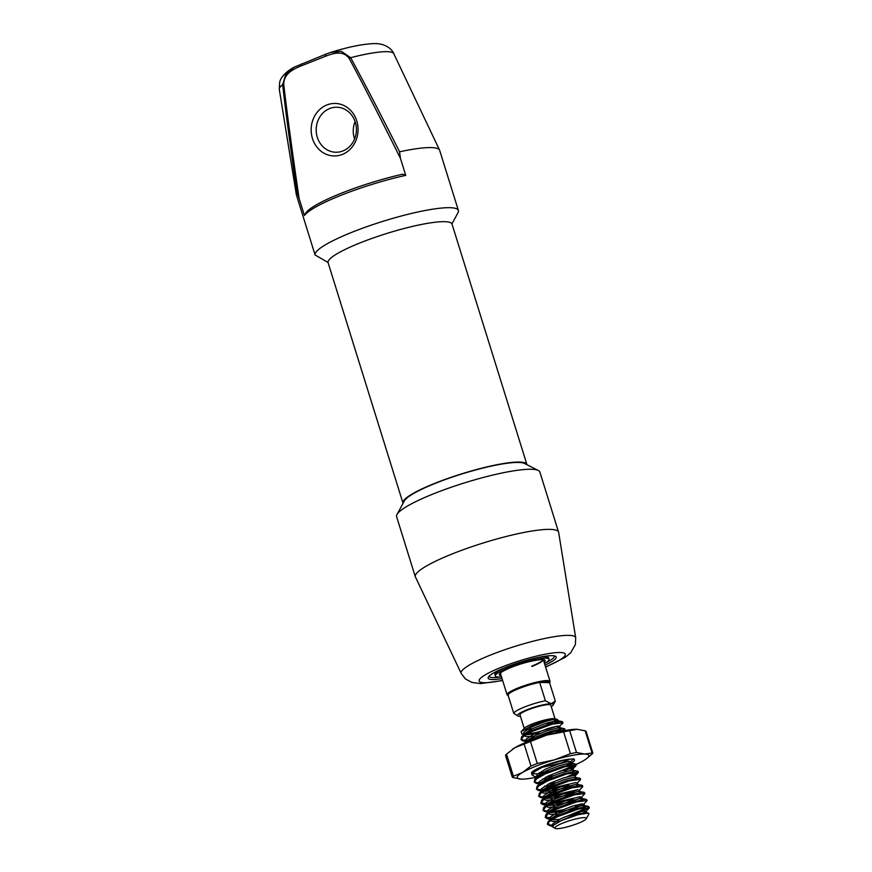 <?xml version="1.0" encoding="UTF-8"?>
<svg xmlns="http://www.w3.org/2000/svg" width="872" height="872" viewBox="0 0 872 872"><rect width="100%" height="100%" fill="white"/><g stroke="black" fill="none" stroke-linecap="round" stroke-linejoin="round"><path stroke-width="1.31" d="M551.257 706.691A18.759 3.019 162.7 0 0 553.219 704.99A18.759 3.019 162.7 0 0 551.235 703.748L555.301 701.055A21.756 3.499 -17.3 0 1 555.192 701.35L553.219 704.99M555.301 701.055L549.578 682.678L539.67 682.394A21.756 3.499 162.7 0 0 519.025 688.531A21.756 3.499 162.7 0 0 508.016 694.94A21.756 3.499 162.7 0 0 508.474 695.736M508.223 695.616L507.548 695.267A22.509 3.63 -17.3 0 1 507.079 694.799A22.509 3.63 -17.3 0 1 518.469 687.812A22.509 3.63 -17.3 0 1 550.068 681.413A22.509 3.63 -17.3 0 1 549.949 682.067L549.589 682.732M555.028 718.801L550.799 705.219A16.132 2.594 162.7 0 0 528.16 709.819A16.132 2.594 162.7 0 0 519.995 714.822L524.225 728.393M524.519 729.156A16.132 2.594 162.7 0 0 532.051 728.861M517.881 715.999L513.739 713.329A21.756 3.499 -17.3 0 1 524.748 706.919A21.756 3.499 -17.3 0 1 545.392 700.772L551.235 703.748A18.759 3.019 162.7 0 0 529.228 708.925A18.759 3.019 162.7 0 0 517.881 715.999A18.759 3.019 162.7 0 0 519.57 716.293A18.759 3.019 162.7 0 0 520.453 716.293M549.578 682.678A21.756 3.499 162.7 0 0 539.67 682.394L545.392 700.772M531.8 728.981A16.503 2.66 -17.3 0 1 524.236 729.319M524.922 734.257L521.914 734.093L521.151 731.575L524.464 728.153A16.503 2.66 -17.3 0 1 532.389 723.945A16.503 2.66 -17.3 0 1 554.701 718.735L557.753 719.727L554.592 722.616M557.862 726.038L536.149 732.545A22.509 3.63 162.7 0 0 550.93 727.717A22.509 3.63 162.7 0 0 551.965 727.303M536.149 732.545L526.862 734.126M521.151 731.575L531.419 725.798C541.218 721.885 549.077 719.64 555.017 719.051L556.783 719.149M563.225 822.928A16.503 2.66 162.7 0 0 555.213 828.4A16.503 2.66 162.7 0 0 578.049 823.353A16.503 2.66 162.7 0 0 586.311 818.71A16.503 2.66 162.7 0 0 579.52 818.154A16.503 2.66 162.7 0 0 563.225 822.928M586.311 818.71L588.992 813.772L588.426 813.042L577.733 814.775L561.415 820.607L554.058 824.847L552.456 826.798L555.213 828.4M551.736 826.253L549.622 825.555L548.292 822.612C549.284 821.25 555.017 817.74 558.483 816.312L578.376 809.096L589.385 807.646L577.602 813.358L564.664 816.933M553.993 824.901L549.883 825.021A22.509 3.63 -17.3 0 1 548.695 824.912M549.622 825.555L547.845 824.65A22.509 3.63 -17.3 0 1 547.387 824.182A22.509 3.63 -17.3 0 1 548.292 822.612M532.868 739.674L531.538 739.859M529.108 740.132L523.451 740.175L521.042 739.26M527.386 741.156L523.091 740.949L521.075 739.729L521.598 736.884L531.789 730.594L547.91 724.469L560.347 721.58L562.68 721.918L562.691 723.379L557.328 727.957M521.075 739.729L523.516 736.306L532.062 731.477L552.401 724.131L562.963 722.801M525.162 742.704L533.991 737.658L550.112 731.532L562.549 728.654L564.882 728.992L564.696 730.649M529.511 740.938L553.971 731.379L565.165 729.875M575.64 764.908L558.788 771.687M540.117 775.491L536.618 775.655M538.471 777.192L534.1 776.309L531.811 774.194L532.77 772.058L537.501 768.646M538.395 776.505L536.945 776.538M532.094 775.077L534.133 771.96L543.071 766.826L552.608 762.913M542.319 782.555L536.662 782.598L534.253 781.672M540.596 783.579L536.302 783.372L534.296 782.151L534.808 779.306L545 773.006L561.121 766.891L573.558 764.003L575.902 764.341L575.912 765.801L564.391 770.935M534.296 782.151L536.542 778.87L545.273 773.9L565.056 766.706L576.174 765.224M568.522 784.19L546.951 789.356M544.52 789.629L538.863 789.661L536.454 788.746M542.798 790.642L538.504 790.446L536.498 789.215L537.01 786.37L547.202 780.08L563.323 773.955L575.76 771.066L578.103 771.415L578.114 772.865L573.275 775.524M568.795 785.073L544.793 790.512M536.498 789.215L538.558 786.086L547.474 780.963L566.756 773.911L578.376 772.298M570.724 791.264L549.153 796.419M546.722 796.703L541.065 796.736L538.656 795.809M545 797.717L540.705 797.52L538.7 796.289L539.376 793.269L549.404 787.154L565.525 781.029L577.962 778.14L580.305 778.478L580.316 779.939L577.21 783.154L575.498 782.598L565.35 785.116L552.194 790.294L543.888 795.613L543.256 797.291L544.292 798.185M577.689 789.661L570.997 792.147L546.995 797.586M538.7 796.289L541.13 792.866L549.676 788.037L569.351 780.876L580.578 779.361M572.926 798.327L551.355 803.494M547.18 803.897L540.858 802.883M547.202 804.791L542.907 804.584L540.902 803.363L541.577 800.333L551.605 794.218L567.727 788.103L580.163 785.214L582.507 785.552L582.518 787.013L579.411 790.228L577.7 789.661L567.552 792.19L554.396 797.368L546.09 802.687L545.458 804.366L546.493 805.248M573.198 799.221L549.197 804.649M540.902 803.363L543.354 799.918L551.878 795.101L572.054 787.808L582.779 786.435M575.782 805.183L569.798 807.047M551.126 810.84L545.48 810.873L543.06 809.957M549.404 811.854L545.109 811.658L543.103 810.426L543.616 807.581L553.807 801.292L569.928 795.166L582.365 792.277L584.175 792.31L584.981 793.509L580.926 797.826L572.065 801.368L558.353 804.78L547.681 805.543M562.462 809.859L551.398 811.723M543.103 810.426L545.785 806.818L554.08 802.175L574.637 794.774L584.981 793.509M588.851 807.33L571.999 814.11M551.584 818.034L545.262 817.031M551.605 818.928L547.311 818.721L545.305 817.5L545.817 814.655L556.009 808.366L572.13 802.24L584.567 799.352L586.376 799.373L587.183 800.572L583.128 804.889L574.267 808.442L560.554 811.854L549.883 812.617M545.305 817.5L547.921 813.936L556.282 809.249L576.763 801.869L587.183 800.572M577.842 771.982L566.974 776.898M582.093 803.81L575.4 806.284M547.387 824.182L548.183 821.544L558.211 815.429L574.332 809.303L586.769 806.426L588.578 806.447L589.385 807.646M549.883 825.021L548.532 824.727M555.431 719.04A16.503 2.66 -17.3 0 1 547.224 724.37M513.739 713.329L508.016 694.94M547.049 724.37A16.132 2.594 162.7 0 0 555.202 719.367A16.132 2.594 162.7 0 0 554.941 719.062M554.058 824.847L561.546 820.345L574.713 815.167L584.85 812.639L586.736 812.987M559.726 821.25L552.619 821.446L550.635 820.639M548.183 821.544L551.278 818.328L559.344 813.271L572.512 808.093L582.649 805.575L584.545 805.761L583.106 806.992M577.057 809.467L571.138 811.309M557.524 814.176L550.417 814.383L548.433 813.565M548.194 812.66L549.077 811.254L557.143 806.208L570.31 801.03L580.447 798.501L582.343 798.687L580.905 799.929M555.322 807.112L548.216 807.308L546.232 806.502M545.992 805.586L546.875 804.191L554.941 799.134L568.108 793.956L578.245 791.427L584.175 792.31M553.12 800.038L546.014 800.234L544.03 799.428M543.79 798.512L544.673 797.117L552.739 792.059L565.906 786.882L576.043 784.364L581.973 785.236M577.384 782.784L577.94 784.549L576.501 785.781M570.495 788.234L564.533 790.097M556.881 791.95L543.812 793.171L541.828 792.365M541.588 791.449L542.471 790.043L550.537 784.996L563.704 779.819L573.841 777.29L579.771 778.162M554.679 784.876L544.51 786.239M539.387 784.375L540.269 782.98L548.335 777.922L561.503 772.745L571.64 770.216L577.569 771.099M552.477 777.813L542.308 779.165M537.185 777.301L538.068 775.906L546.134 770.859L559.301 765.671L569.438 763.153L571.334 763.338L569.885 764.57M563.835 767.044L557.895 768.897M526.176 741.952L527.059 740.557L535.125 735.499L548.281 730.322L558.429 727.804L560.325 727.989L558.876 729.221M552.826 731.695L546.897 733.548M533.293 736.404L526.197 736.611L524.203 735.804M523.974 734.889L524.857 733.483L532.923 728.436L546.079 723.259L556.227 720.73L558.124 720.915L556.674 722.158M552.576 826.198L552.695 823.898L561.001 818.579L574.158 813.402L584.305 810.873L586.028 811.44L580.981 813.947M559.17 819.484L552.085 819.68M550.461 819.179L549.872 818.503L550.494 816.824L558.799 811.505L571.956 806.328L582.104 803.799L583.826 804.366M548.695 812.323L547.66 811.429L548.292 809.75L556.598 804.442L569.754 799.253L579.902 796.736L581.624 797.291M577.155 791.58L569.863 794.305L556.151 797.717L545.48 798.48M574.953 784.517L567.661 787.231L553.949 790.642L543.278 791.405M542.09 791.111L541.054 790.217L541.686 788.539L549.992 783.23L563.149 778.053L573.296 775.524L575.182 775.709L575.738 777.475M555.431 782.838L548.161 784.135M539.888 784.037L538.852 783.154L539.485 781.476L547.79 776.156L560.947 770.979L571.095 768.45L572.98 768.646L570.539 770.368M553.23 775.764L545.959 777.061M537.686 776.974L536.651 776.08L537.283 774.401L545.589 769.082L558.745 763.905L568.893 761.387L570.779 761.572L568.337 763.305M526.241 741.407L525.642 740.731L526.274 739.053L534.58 733.734L547.736 728.556L557.884 726.027L559.595 726.594M540.019 733.341L525.663 734.845M524.464 734.551L523.44 733.657L524.072 731.979L532.378 726.67L545.534 721.482L555.017 719.051M341.955 192.974A72.779 11.718 -17.3 0 1 402.69 174.193L405.742 175.37A75.036 12.077 162.7 0 0 341.606 195.066A75.036 12.077 162.7 0 0 304.437 215.526L306.17 212.452A72.779 11.718 -17.3 0 1 341.955 192.974M326.902 104.945A26.258 23.457 91.6 0 1 356.768 120.914A26.258 23.457 91.6 0 1 342.315 154.442A26.258 23.457 91.6 0 1 312.449 138.484A26.258 23.457 91.6 0 1 326.902 104.945M342.903 150.954A22.509 20.111 -88.4 0 0 356.179 126.2A22.509 20.111 -88.4 0 0 336.93 107.245A22.509 20.111 -88.4 0 0 329.692 108.531A22.509 20.111 -88.4 0 0 316.416 133.285A22.509 20.111 -88.4 0 0 335.655 152.24A22.509 20.111 -88.4 0 0 342.903 150.954M328.046 262.461L315.086 254.962A75.036 12.077 -17.3 0 1 353.062 231.832A75.036 12.077 -17.3 0 1 458.4 210.479A75.036 12.077 -17.3 0 1 458.018 212.659L451.947 223.875M458.4 210.479L439.673 150.376A75.036 12.077 162.7 0 0 439.575 150.115A75.036 12.077 162.7 0 0 399.55 151.804L400.444 158.366C380.388 118.003 363.308 84.704 349.214 58.479C343.361 50.336 333.911 52.963 325.365 56.309L301.134 65.923C292.752 69.226 283.673 74.087 283.727 84.442C287.171 114.079 292.305 152.11 299.14 198.533L304.437 215.526M405.742 175.37L400.444 158.366M299.14 198.533L297.003 192.44C290.801 150.158 286.016 114.232 282.648 84.649L285.754 74.207L294.028 67.242L325.714 54.217L330.444 52.494L341.279 51.306L350.653 57.694C364.583 83.287 380.879 114.657 399.55 151.804M297.003 192.44A75.036 12.077 162.7 0 0 296.338 194.729A75.036 12.077 162.7 0 0 296.371 194.859L315.086 254.962M354.577 138.975A22.509 20.111 91.6 0 1 355.078 121.557M294.028 67.242C284.479 72.572 280.315 78.393 279.64 82.48L279.291 89.358A59.972 9.657 162.7 0 1 282.648 84.649L283.727 84.442M301.461 63.841L301.134 65.923M325.714 54.217L325.365 56.309M330.444 52.494C348.32 46.914 362.948 43.949 374.339 43.6C385.882 43.317 392.411 49.65 393.784 53.704A59.972 9.657 162.7 0 0 350.653 57.694L349.214 58.479M526.95 464.711A64.899 10.453 162.7 0 0 526.895 464.482A64.899 10.453 162.7 0 0 519.701 462.062A64.899 10.453 162.7 0 0 448.404 478.238A64.899 10.453 162.7 0 0 402.973 503.079A64.899 10.453 162.7 0 0 403.06 503.297M526.895 464.482L452.023 224.093A64.899 10.453 162.7 0 0 444.829 221.684A64.899 10.453 162.7 0 0 373.532 237.86A64.899 10.453 162.7 0 0 328.101 262.69L402.973 503.079M554.276 655.875A34.139 5.494 -17.3 0 1 554.341 656.038A34.139 5.494 -17.3 0 1 545.218 663.08A34.139 5.494 162.7 0 0 554.341 656.038A34.139 5.494 162.7 0 0 554.276 655.875M502.021 678.547A35.643 5.733 -17.3 0 1 488.342 677.163A35.643 5.733 -17.3 0 1 506.185 667.145A35.643 5.733 -17.3 0 1 555.486 656.245A35.643 5.733 -17.3 0 1 545 665.151M396.978 514.513L404.357 500.888A63.776 10.268 -17.3 0 1 436.294 482.957A63.776 10.268 -17.3 0 1 524.508 463.468L538.329 470.488A75.036 12.077 162.7 0 0 434.539 493.421A75.036 12.077 162.7 0 0 396.978 514.513A75.036 12.077 162.7 0 0 396.564 516.551L415.279 576.654A75.036 12.077 -17.3 0 1 453.255 553.524A75.036 12.077 -17.3 0 1 558.592 532.171A75.036 12.077 -17.3 0 1 558.658 532.432L575.705 637.813A59.972 9.657 -17.3 0 0 491.459 654.665A59.972 9.657 -17.3 0 0 461.223 673.467L465.419 678.928L471.861 682.427L480.657 683.572L502.643 680.552M461.223 673.467L415.279 576.654M558.592 532.171L539.877 472.068A75.036 12.077 162.7 0 0 538.329 470.488M500.659 676.955A34.139 5.494 -17.3 0 1 489.159 676.334A34.139 5.494 -17.3 0 1 489.116 676.16A34.139 5.494 162.7 0 0 489.159 676.334A34.139 5.494 162.7 0 0 500.659 676.955M503.297 668.323A28.133 4.534 162.7 0 0 494.882 674.557L495.329 675.964A28.133 4.534 162.7 0 0 501.509 676.89M544.488 663.505A28.133 4.534 162.7 0 0 549.055 659.232A28.133 4.534 162.7 0 0 509.553 667.244A28.133 4.534 162.7 0 0 495.329 675.964M531.746 666.121A22.509 3.63 162.7 0 0 543.016 659.788A22.509 3.63 162.7 0 0 543.038 659.755M549.055 659.232L548.608 657.815A28.133 4.534 162.7 0 0 538.144 657.466M569.863 767.066A37.518 6.039 162.7 0 0 575.16 764.853M575.945 764.504A37.518 6.039 162.7 0 0 583.444 760.722A37.518 6.039 162.7 0 0 585.842 759.196A37.518 6.039 162.7 0 0 584.676 754.029A37.518 6.039 162.7 0 0 554.254 759.894A37.518 6.039 162.7 0 0 522.601 772.439A37.518 6.039 162.7 0 0 521.358 779.132A37.518 6.039 162.7 0 0 521.805 779.143A37.518 6.039 162.7 0 0 537.457 776.985M506.272 755.468C505.204 755.784 505.28 755.337 506.523 754.138L514.894 747.696L546.548 735.151A37.518 6.039 162.7 0 0 528.465 741.353A37.518 6.039 162.7 0 0 514.894 747.696A37.518 6.039 162.7 0 0 512.485 749.222A37.518 6.039 162.7 0 0 512.224 749.419M531.789 773.628A22.509 3.63 -17.3 0 1 531.637 772.625A22.509 3.63 -17.3 0 1 542.907 766.292A22.509 3.63 -17.3 0 1 574.048 759.414A22.509 3.63 -17.3 0 1 566.964 765.245M569.907 759.12L560.347 763.283L541.719 767.458M532.018 773.028L531.898 772.243M553.884 765.594A18.759 3.019 162.7 0 0 560.347 763.283M541.49 773.333L537.065 773.955M576.523 729.275L576.97 729.286A37.518 6.039 162.7 0 0 576.523 729.275A37.518 6.039 162.7 0 0 546.548 735.151L576.97 729.286L585.156 730.812L586.082 731.368L592.797 752.95L584.676 754.029L576.49 752.503L570.408 753.681L554.254 759.894L537.294 763.491L530.961 766.008L522.601 772.439L513.423 776.265C511.94 776.712 511.864 777.159 513.172 777.606L521.358 779.132M585.842 759.196L591.805 754.28C593.047 753.081 593.124 752.634 592.055 752.95L585.156 730.812M505.531 755.468L512.256 777.05L513.172 777.606M549.142 771.208L539.027 772.854M537.817 773.846L533.293 773.726M565.438 759.73L547.213 765.017M545.556 666.917A45.115 7.259 162.7 0 0 559.377 652.496A45.115 7.259 162.7 0 0 501.923 667.026A45.115 7.259 162.7 0 0 479.066 680.716A45.115 7.259 162.7 0 0 502.566 680.302M544.084 662.186A24.013 3.869 162.7 0 0 536.858 660.049A24.013 3.869 162.7 0 0 511.406 667.298A24.013 3.869 162.7 0 0 501.095 675.582M531.855 666.47A22.509 3.63 162.7 0 0 543.256 659.799M570.408 753.681L563.508 731.543M530.405 741.364L537.294 763.491M530.961 766.008L524.072 743.871M506.523 754.138L513.423 776.265M569.59 730.376L576.49 752.503M500.365 673.206L507.079 694.799M543.343 659.821L550.068 681.413M588.578 806.447L584.196 805.554M545.981 814.481L549.077 811.254M586.376 799.373L581.995 798.49M543.779 807.407L546.875 804.191M541.577 800.333L544.673 797.117M539.376 793.269L542.471 790.043M537.174 786.195L540.269 782.98M534.972 779.121L538.068 775.906M575.367 764.025L570.986 763.131M532.77 772.058L534.503 770.249M524.868 742.835L527.059 740.557M564.358 728.676L559.977 727.782M521.761 736.709L524.857 733.483M562.146 721.602L557.775 720.719M586.398 812.628L588.426 813.042M586.747 812.835L586.191 811.069M550.417 820.269L549.872 818.503M584.545 805.761L583.989 803.995M548.216 813.195L547.66 811.429M582.343 798.687L581.788 796.921M546.014 806.131L545.458 804.366M580.142 791.623L579.586 789.858M543.812 799.057L543.256 797.291M541.61 791.983L541.054 790.217M539.408 784.92L538.852 783.154M573.536 770.412L572.98 768.646M537.207 777.846L536.651 776.08M571.334 763.338L570.779 761.572M526.197 742.497L525.642 740.731M560.325 727.989L559.769 726.223M523.996 735.423L523.44 733.657M558.124 720.915L557.753 719.727M552.074 825.566L552.456 826.798M586.028 811.44L589.123 808.213M550.319 819.331L547.322 818.721M549.48 812.541L545.109 811.658M547.278 805.477L542.907 804.584M545.076 798.403L540.705 797.52M542.875 791.329L538.504 790.446M575.008 776.08L578.114 772.865M540.673 784.266L536.302 783.372M572.806 769.017L575.912 765.801M570.604 761.943L573.7 758.727M527.462 741.843L523.091 740.949M525.26 734.769L521.914 734.093M393.784 53.704L439.575 150.115M279.291 89.358L296.338 194.729M545.632 667.156L565.438 657.172L570.669 652.801L575.378 644.615L575.705 637.813M500.256 672.879L500.779 672.781C500.833 672.748 501.989 671.211 511.515 667.276C527.407 660.693 545.643 658.578 543.507 659.886L543.234 659.494"/></g></svg>
